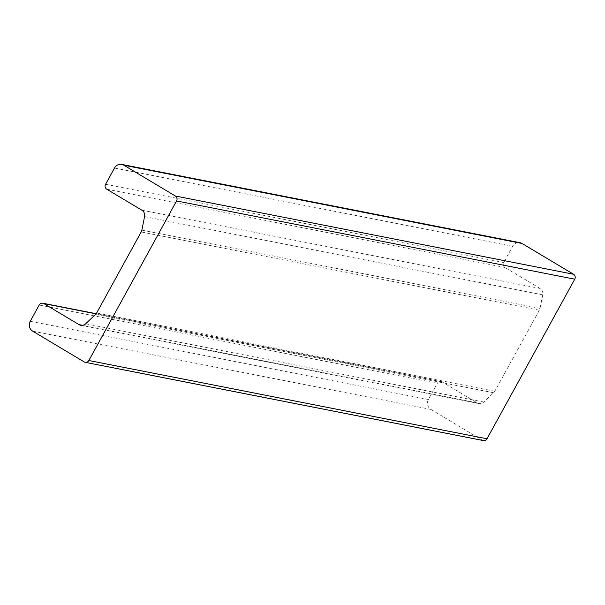 <?xml version="1.0" encoding="UTF-8"?>
<svg xmlns="http://www.w3.org/2000/svg" width="605" height="605" viewBox="0 0 605 605"><rect width="100%" height="100%" fill="white"/><g stroke="black" fill="none" stroke-linecap="round" stroke-linejoin="round"><path stroke-width="0.45" stroke-dasharray="3.02 2.27" d="M483.365 440.569A3.638 3.426 101.1 0 1 482.321 440.168L430.851 409.396A7.268 6.852 101.1 0 1 428.416 399.527L437.355 383.275A3.638 3.426 101.1 0 1 442.051 381.876L477.148 402.854A6.058 5.71 -78.9 0 0 483.811 402.045L493.635 392.758A6.058 5.71 -78.9 0 0 494.807 391.238L539.358 310.214A6.058 5.71 -78.9 0 0 540.015 308.391L542.738 294.854A6.058 5.71 -78.9 0 0 540.046 288.449L504.948 267.471A3.638 3.426 101.1 0 1 503.731 262.532L512.662 246.28A7.268 6.852 101.1 0 1 519.982 242.688M504.948 267.471L106.782 189.221M503.731 262.532L105.565 184.283M512.662 246.28L114.496 168.031M482.321 440.168L84.156 361.911M430.851 409.396L32.685 331.147M428.416 399.527L30.25 321.278M437.355 383.275L39.189 305.026M442.051 381.876L96.051 313.874M477.148 402.854L82.575 325.309M483.811 402.045L85.645 323.796M493.635 392.758L95.469 314.509M494.807 391.238L96.641 312.989M539.358 310.214L141.192 231.957M540.015 308.391L141.85 230.142M542.738 294.854L144.572 216.605M540.046 288.449L141.88 210.2M441.007 381.475L96.18 313.708M478.88 403.527L80.715 325.271"/><path stroke-width="0.91" d="M105.565 184.283A3.638 3.426 -78.9 0 0 106.782 189.221L141.88 210.2A6.058 5.71 101.1 0 1 144.572 216.605L141.85 230.142A6.058 5.71 101.1 0 1 141.192 231.957L96.641 312.989A6.058 5.71 101.1 0 1 95.469 314.509L85.645 323.796A6.058 5.71 101.1 0 1 78.983 324.605L43.885 303.627A3.638 3.426 -78.9 0 0 39.189 305.026L30.25 321.278A7.268 6.852 -78.9 0 0 32.685 331.147L84.156 361.911A3.638 3.426 -78.9 0 0 88.852 360.519L176.584 200.936A3.638 3.426 -78.9 0 0 175.367 196.005L123.896 165.233A7.268 6.852 -78.9 0 0 121.817 164.431A7.268 6.852 -78.9 0 0 114.496 168.031L105.565 184.283M121.817 164.431L519.982 242.688A7.268 6.852 101.1 0 1 522.062 243.482L573.532 274.254A3.638 3.426 101.1 0 1 574.75 279.192L487.017 438.769A3.638 3.426 101.1 0 1 483.365 440.569L85.199 362.312M522.062 243.482L123.896 165.233M573.532 274.254L175.367 196.005M574.75 279.192L176.584 200.936M487.017 438.769L88.852 360.519M96.051 313.874L43.885 303.627M82.575 325.309L78.983 324.605M96.18 313.708L42.842 303.226"/></g></svg>
